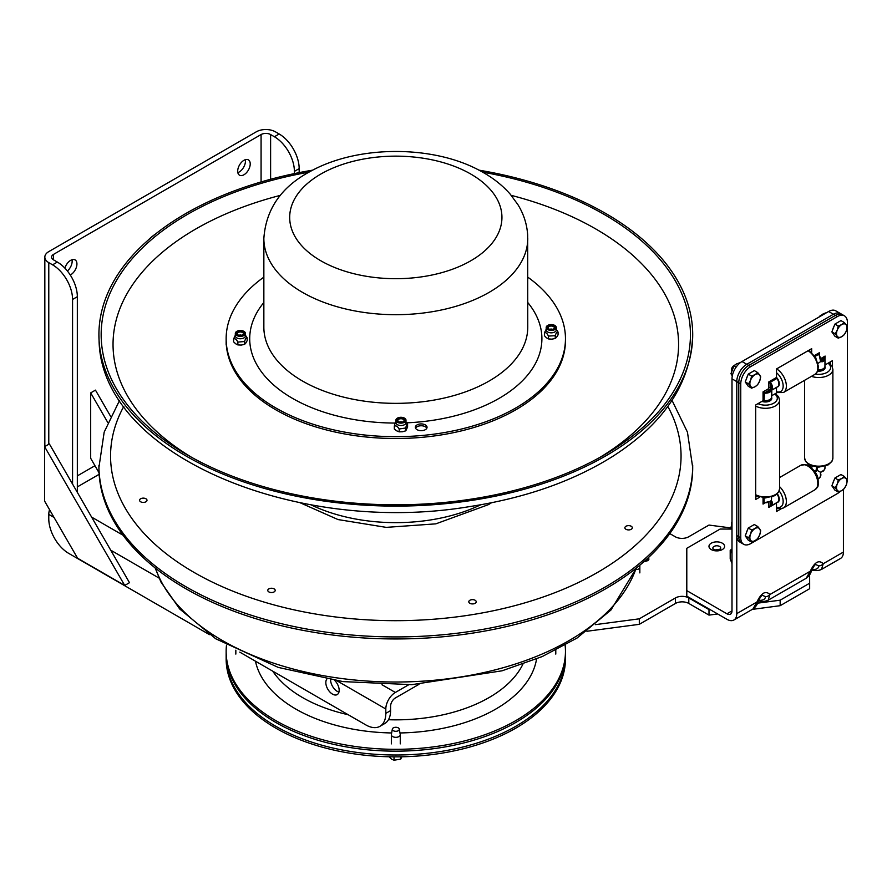 <?xml version="1.0" encoding="UTF-8"?>
<svg xmlns="http://www.w3.org/2000/svg" width="892" height="892" viewBox="0 0 892 892"><rect width="100%" height="100%" fill="white"/><g stroke="black" fill="none" stroke-linecap="round" stroke-linejoin="round"><path stroke-width="1.34" d="M334.712 680.451A9.422 5.441 60 0 1 337.209 694.589A9.422 5.441 60 0 1 332.493 694.121A9.422 5.441 60 0 1 326.695 686.873A9.422 5.441 60 0 1 326.773 679.169M330.598 679.804A9.422 5.441 -120 0 0 337.265 691.367A9.422 5.441 -120 0 0 338.938 692.092M237.841 172.613A8.864 5.118 120 0 0 245.445 161.162A8.864 5.118 120 0 0 245.3 159.69M237.696 171.141A8.864 5.118 -60 0 1 241.565 162.232A8.864 5.118 -60 0 1 248.389 159.858A8.864 5.118 -60 0 1 248.389 170.082A8.864 5.118 -60 0 1 239.524 175.2A8.864 5.118 -60 0 1 237.696 171.141M67.391 270.99A8.864 5.118 120 0 0 72.163 261.2A8.864 5.118 120 0 0 72.018 259.728M64.893 268.124A8.864 5.118 -60 0 1 75.106 259.906A8.864 5.118 -60 0 1 76.377 267.254A8.864 5.118 -60 0 1 70.278 275.015M147.816 240.45A37.698 21.765 -60 0 1 155.275 234.217M381.988 684.744L395.357 692.46A13.503 7.794 120 0 0 385.812 708.995L385.812 713.366A28.276 16.324 60 0 1 379.959 726.311A28.276 16.324 60 0 1 365.82 724.906L239.792 652.141M379.959 726.311L384.731 723.546A28.276 16.324 -120 0 0 390.584 710.612L390.584 706.241A6.746 3.891 -60 0 1 395.357 697.968L418.984 684.331M209.453 634.636L68.784 553.419A28.276 16.324 60 0 1 48.781 518.787L48.781 514.416A13.503 7.794 -60 0 1 49.551 509.667M299.166 172.624L299.166 168.621A28.276 16.324 -120 0 0 279.174 133.99L275.383 131.804A13.503 7.794 0 0 0 256.305 131.804L48.781 251.611A13.503 7.794 -0 0 0 44.834 257.119A13.503 7.794 -0 0 0 48.781 262.638L52.572 264.824A28.276 16.324 60 0 1 72.564 299.456L72.564 484.1M72.564 299.456L77.336 296.69A28.276 16.324 -120 0 0 57.344 262.07L53.553 259.873A6.746 3.891 180 0 1 51.58 257.119A6.746 3.891 180 0 1 53.553 254.365L261.077 134.558A6.746 3.891 0 0 1 270.611 134.558L270.611 179.27M77.336 296.69L77.336 492.362M279.174 133.99L274.401 136.744A28.276 16.324 60 0 1 294.393 171.375L299.166 168.621M274.401 136.744L270.611 134.558M294.393 173.594L294.393 171.375M395.357 692.46L408.67 684.777M110.541 416.23L95.466 390.127L90.683 392.881L107.742 422.429M99.045 472.782L90.683 458.298L90.683 392.881M124.713 585.442L77.593 558.236L44.6 501.103L44.6 446.68L124.713 585.442L129.485 582.688L49.372 443.926L44.6 446.68M639.832 567.39A3.713 2.141 180 0 1 635.94 569.531M757.453 603.182L780.166 600.182L809.657 583.201L809.624 574.738M809.657 583.201L809.657 588.709L780.166 605.69L752.313 609.381M731.117 527.986L708.984 525.065L688.657 536.794A9.422 5.441 180 0 1 675.333 536.794L669.781 533.583M586.891 631.268L639.308 624.333L675.467 603.449A9.422 5.441 180 0 1 688.802 603.449L708.995 615.112L717.659 613.964M595.432 624.634L639.308 618.825L639.308 624.333M639.308 618.825L675.467 597.941A9.422 5.441 180 0 1 688.802 597.941L708.995 609.604L708.995 615.112M780.166 600.182L780.166 605.69M708.995 609.604L709.898 609.481M515.777 722.464A169.658 97.953 0 0 0 565.461 653.212A169.658 97.953 180 0 1 395.803 751.153A169.658 97.953 180 0 1 226.144 653.212A169.658 97.953 0 0 0 330.887 743.705A169.658 97.953 0 0 0 515.777 722.464M226.49 645.206A169.658 97.953 0 0 0 226.144 651.361A169.658 97.953 0 0 0 330.887 741.865A169.658 97.953 0 0 0 515.777 720.624A169.658 97.953 0 0 0 565.461 651.361A169.658 97.953 0 0 0 565.127 645.206M226.144 651.361L226.144 657.058A169.658 97.953 180 0 0 395.803 755A169.658 97.953 180 0 0 565.461 657.058A169.658 97.953 180 0 1 395.803 755A169.658 97.953 180 0 1 226.144 657.058L226.144 658.898A169.658 97.953 180 0 0 395.803 756.851A169.658 97.953 180 0 0 565.461 658.898L565.461 651.361M392.346 729.087L391.376 734.484A4.449 2.576 0 0 0 391.354 734.752A4.449 2.576 0 0 0 394.108 737.126A4.449 2.576 0 0 0 398.958 736.569A4.449 2.576 0 0 0 400.263 734.752A4.449 2.576 0 0 0 400.24 734.484L399.27 729.087A3.479 2.007 180 0 1 398.267 730.715A3.479 2.007 180 0 1 394.309 731.106A3.479 2.007 180 0 1 392.346 729.087A3.479 2.007 180 0 1 395.803 727.281A3.479 2.007 180 0 1 399.27 729.087M389.18 756.773L391.61 759.226L394.03 760.196L400.653 759.17L401.924 756.784M394.03 756.84L394.03 760.196M400.653 756.806L400.653 759.17M731.708 529.056L720.123 529.056L686.795 548.301L686.795 596.146L726.935 619.316A13.926 8.039 -120 0 0 733.893 620.007A13.926 8.039 -120 0 0 736.781 613.629L736.781 381.598A14.138 8.162 -60 0 1 746.782 364.282L833.418 314.263A14.138 8.162 -60 0 1 840.487 313.56A14.138 8.162 120 0 0 833.418 314.263L746.782 364.282A14.138 8.162 120 0 0 736.781 381.598L736.781 535.512A14.138 8.162 120 0 0 739.713 541.99L741.698 543.139A14.138 8.162 -60 0 1 738.777 536.661L738.777 382.746A14.138 8.162 -60 0 1 748.767 365.43L835.414 315.411A14.138 8.162 -60 0 1 842.483 314.709A14.138 8.162 120 0 0 835.414 315.411L748.767 365.43A14.138 8.162 120 0 0 738.777 382.746L738.777 536.661A14.138 8.162 120 0 0 741.698 543.139L743.694 544.287A14.138 8.162 -60 0 1 740.761 537.82L740.761 383.894A14.138 8.162 -60 0 1 750.763 366.579L837.398 316.56A14.138 8.162 -60 0 1 844.468 315.857A14.138 8.162 -60 0 1 847.4 322.335L847.4 476.25A14.138 8.162 -60 0 1 846.954 479.918M686.795 590.627L726.935 613.796A7.158 4.137 -120 0 0 730.515 614.153A7.158 4.137 -120 0 0 731.997 610.875L731.997 378.844L740.761 383.894M758.39 600.862L759.337 600.996C761.98 601.855 764.935 601.587 768.202 600.193L769.919 594.507A4.716 3.713 145.2 0 1 765.481 596.648C765.303 599.179 763.139 600.439 758.958 600.405A4.716 1.015 98.9 0 0 759.337 600.996A4.716 1.015 98.9 0 0 759.371 600.996M736.781 613.629L756.962 601.977L752.904 609.035C755.714 606.939 757.419 604.508 758.022 601.754A4.716 1.015 -158.9 0 1 756.962 601.977C761.277 592.857 765.604 590.359 769.919 594.507L810.282 571.203L806.223 578.25C809.066 576.109 810.772 573.69 811.341 570.969A4.716 1.015 -158.9 0 1 810.282 571.203C814.597 562.072 818.912 559.574 823.238 563.722A4.716 3.713 145.2 0 1 818.789 565.862C818.622 568.394 816.459 569.654 812.278 569.62A4.716 1.015 98.9 0 0 812.657 570.211A4.716 1.015 98.9 0 0 812.679 570.211C815.812 570.902 818.756 570.646 821.499 569.43L823.238 563.722L843.419 552.07A13.926 8.039 60 0 1 840.532 558.448L821.51 569.43M758.033 601.732A4.716 1.015 -158.9 0 1 758.033 601.754C760.084 597.439 761.567 595.31 762.459 595.354L765.481 596.648M843.419 489.429L843.419 552.07M811.352 570.947A4.716 1.015 -158.9 0 1 811.341 570.969C813.56 566.532 815.032 564.402 815.767 564.58L818.789 565.862M844.468 315.857L835.704 310.795A14.138 8.162 120 0 0 828.635 311.498L741.999 361.528A14.138 8.162 120 0 0 731.997 378.844M731.997 549.762A11.875 6.857 -0 0 0 731.975 553.363A11.875 6.857 -0 0 0 731.997 553.408L730.202 550.397L731.997 548.859M730.202 550.397L730.202 558.849L731.997 563.599M830.474 361.806L830.474 364.181L830.474 361.806M810.572 465.512L809.691 466.36L810.572 465.512M777.746 508.473L776.486 509.198L777.746 508.473M757.252 496.287L755.691 497.19L757.252 496.287M809.691 349.798L809.691 350.924L809.691 349.798M807.695 465.267L811.675 467.163L811.675 467.921M807.695 464.866L808.52 464.386M778.805 382.958L779.195 382.735A4.125 2.386 60 0 1 778.861 383.46M777.088 387.028A6.389 3.691 -120 0 0 779.285 383.816A6.389 3.691 -120 0 0 776.486 377.383M778.805 498.394L779.195 498.171A4.125 2.386 60 0 1 778.861 498.907M777.088 502.464A6.389 3.691 -120 0 0 779.285 499.252A6.389 3.691 -120 0 0 779.084 497.625A6.389 3.691 -120 0 0 777.322 493.822M769.506 399.761A4.125 2.386 180 0 1 769.562 400.14A4.125 2.386 180 0 1 768.971 401.367L768.971 400.006M761.935 401.378A6.389 3.691 -0 0 0 769.952 400.898A6.389 3.691 -0 0 0 771.613 397.353M822.825 368.976A4.125 2.386 180 0 1 822.881 369.355A4.125 2.386 180 0 1 822.29 370.581M817.685 371.15A6.389 3.691 -0 0 0 823.271 370.124A6.389 3.691 -0 0 0 824.933 366.579M826.917 312.49L823.182 313.839L820.306 316.314M731.997 523.414L730.949 527.607L731.997 529.491M731.997 528.209L730.949 527.607M740.405 362.587L736.536 363.858L733.982 365.876L730.949 373.681L732.276 375.967M736.123 367.114L733.982 365.876M732.577 374.629L730.949 373.681M813.036 466.382L811.675 467.163M769.874 382.88L770.209 382.3L768.826 381.887L770.432 383.649A5.642 3.256 60 0 1 771.58 388.299L770.61 389.581L771.636 390.172L777.601 386.738A6.199 3.579 -120 0 0 776.854 378.453A1.126 0.658 60 0 1 776.486 377.472L776.486 368.965L811.675 348.649L811.675 352.485M759.716 497.167L755.691 499.487L755.691 404.979L763.05 400.731A1.126 0.658 180 0 1 764.098 400.564A6.199 3.579 -0 0 0 771.636 397.063L771.636 390.172L776.486 387.563A1.126 0.658 60 0 1 776.508 387.362M769.874 506.076L768.826 507.414L770.432 505.652L770.432 501.672L772.372 502.263L771.39 500.59L770.61 501.003L771.58 502.33A5.642 3.256 60 0 1 770.432 505.652L771.112 505.92A6.199 3.579 -120 0 0 771.134 505.898L777.601 502.174A6.199 3.579 -120 0 0 777.021 494.112M781.269 508.73L776.486 511.495L776.486 502.999A1.126 0.658 60 0 1 776.508 502.798M820.406 473.362L820.473 474.488A6.199 3.579 60 0 1 819.246 478.123L818.042 478.814M824.955 468.211A6.199 3.579 180 0 1 824.955 468.244A6.199 3.579 180 0 1 822.413 471.132L820.45 472.225L820.473 474.488M822.413 471.132L822.301 471.389C823.037 471.69 823.918 470.642 824.955 468.244L824.955 468.055M819.246 478.123C820.807 476.038 821.276 474.745 820.64 474.254L820.685 472.37L822.301 471.389L821.409 471.634M820.473 472.247L817.418 470.485L817.418 467.096M824.955 365.018A1.126 0.658 180 0 1 825.111 364.906L824.955 358.785A6.199 3.579 -0 0 0 824.955 358.785L824.386 358.328A5.642 3.256 180 0 1 822.078 360.992L822.413 361.717A6.199 3.579 -0 0 0 824.955 358.818L825.111 356.064L820.618 358.662M824.464 357.636L820.93 360.323A1.126 0.658 60 0 1 820.673 360.123M820.629 360.468A2.263 1.305 120 0 0 820.93 360.323L822.078 360.992L820.45 360.803L820.473 361.695L822.413 361.717M820.517 360.1L820.473 361.695L818.042 363.378M820.517 359.61A5.642 3.256 -120 0 0 819.335 355.417L819.213 355.473A6.199 3.579 60 0 1 820.473 360.591M819.335 355.417L818.689 354.302L819.213 355.473M819.012 354.414L819.335 352.73L818.689 354.302L815.02 356.432M764.098 400.564L764.433 392.302L763.05 391.889L765.369 393.182L765.381 392.402L768.826 390.406A2.263 1.305 120 0 0 770.432 387.63L770.432 383.649L771.112 383.248L770.209 382.3L776.854 378.453M776.486 377.472L768.826 381.887L768.826 387.63A1.126 0.658 -0 0 1 770.432 387.63L772.372 388.366A6.199 3.579 -120 0 0 771.112 383.248M765.369 393.182A6.199 3.579 -0 0 0 770.432 391.722L772.372 388.366M770.432 391.722L769.974 391.064A5.642 3.256 180 0 1 765.381 392.402L764.433 392.302M770.61 389.581L769.974 391.064L768.826 390.406A1.126 0.658 60 0 1 768.034 389.023L763.05 391.889L763.05 400.731M840.454 491.258A14.138 8.162 -60 0 1 837.398 493.566L750.763 543.585A14.138 8.162 -60 0 1 743.694 544.287M825.111 364.906L832.47 360.658L832.47 367.103M770.03 501.427L764.098 502.742L764.098 497.881M770.61 501.003L770.432 501.137A6.199 3.579 180 0 1 765.369 502.609M771.636 497.022L771.39 500.59L770.432 501.137M772.372 502.263A6.199 3.579 -120 0 1 771.134 505.898L771.112 505.92M818.131 369.845A6.199 3.579 -0 0 0 824.955 366.277L824.955 358.818M816.37 467.007L816.37 469.883L817.418 470.485L815.02 471.868M771.636 395.803A1.126 0.658 180 0 1 771.792 395.691L776.486 392.982L776.486 387.563M731.485 524.975A4.449 2.576 -60 0 1 731.462 524.541A4.449 2.576 -60 0 1 731.997 522.199M731.462 524.541L731.462 523.794A3.546 2.04 120 0 0 731.485 524.139M746.269 533.148A6.601 3.813 -60 0 1 747.407 530.227M731.997 521.697A3.546 2.04 120 0 0 731.462 523.794M750.573 534.152L751.621 529.982L755.111 528.499A7.426 4.282 120 0 0 750.573 534.152A7.426 4.282 120 0 0 750.573 540.206L748.589 537.787L750.573 534.152M757.676 526.481L759.661 528.9A7.426 4.282 120 0 0 755.111 528.499L757.676 526.481L754.32 524.541L748.254 528.031L751.621 529.982M760.709 530.785L759.661 534.966A7.426 4.282 120 0 0 759.661 528.9L760.709 530.785M755.111 540.619L751.621 542.091L750.573 540.206A7.426 4.282 120 0 0 755.111 540.619A7.426 4.282 120 0 0 759.661 534.966L757.676 538.601L755.111 540.619M748.589 537.787L745.221 535.847L748.254 540.151L751.621 542.091M745.221 535.847L748.254 528.031M731.485 371.05A4.449 2.576 -60 0 1 731.462 370.626A4.449 2.576 -60 0 1 734.607 365.163A4.449 2.576 -60 0 1 734.874 365.029M731.462 370.626A4.449 2.576 -60 0 1 731.462 370.615L731.462 369.879A3.546 2.04 120 0 0 731.485 370.213M746.269 379.234A6.601 3.813 -60 0 1 747.407 376.312M734.272 365.385A3.546 2.04 120 0 0 733.971 365.542A3.546 2.04 120 0 0 731.462 369.879M750.573 380.237L751.621 376.056L755.111 374.584A7.426 4.282 120 0 0 750.573 380.237A7.426 4.282 120 0 0 750.573 386.292L748.589 383.872L750.573 380.237M757.676 372.566L759.661 374.986A7.426 4.282 120 0 0 755.111 374.584L757.676 372.566L754.32 370.615L748.254 374.116L751.621 376.056M760.709 376.87L759.661 381.051A7.426 4.282 120 0 0 759.661 374.986L760.709 376.87M755.111 386.704L751.621 388.176L750.573 386.292A7.426 4.282 120 0 0 755.111 386.704A7.426 4.282 120 0 0 759.661 381.051L757.676 384.675L755.111 386.704M748.589 383.872L745.221 381.932L748.254 386.236L751.621 388.176M745.221 381.932L748.254 374.116M819.492 316.783A4.449 2.576 -60 0 1 821.253 315.144A4.449 2.576 -60 0 1 821.521 314.999M832.916 329.215A6.601 3.813 -60 0 1 834.042 326.294M820.919 315.367A3.546 2.04 120 0 0 820.607 315.512A3.546 2.04 120 0 0 819.057 317.028M837.209 330.207L838.257 326.037L841.758 324.554A7.426 4.282 120 0 0 837.209 330.207A7.426 4.282 120 0 0 837.209 336.273L835.235 333.842L837.209 330.207M844.323 322.536L846.307 324.967A7.426 4.282 120 0 0 841.758 324.554L844.323 322.536L840.955 320.596L834.901 324.097L838.257 326.037M847.344 326.851L846.307 331.021A7.426 4.282 120 0 0 846.307 324.967L847.344 326.851M841.758 336.674L838.257 338.157L837.209 336.273A7.426 4.282 120 0 0 841.758 336.674A7.426 4.282 120 0 0 846.307 331.021L844.323 334.656L841.758 336.674M835.235 333.842L831.868 331.902L834.901 336.217L838.257 338.157M831.868 331.902L834.901 324.097M832.916 483.13A6.601 3.813 -60 0 1 834.042 480.208M837.209 484.133L838.257 479.952L841.758 478.48A7.426 4.282 120 0 0 837.209 484.133A7.426 4.282 120 0 0 837.209 490.187L835.235 487.768L837.209 484.133M844.323 476.451L846.307 478.881A7.426 4.282 120 0 0 841.758 478.48L844.323 476.451L840.955 474.511L834.901 478.012L838.257 479.952M847.344 480.766L846.307 484.947A7.426 4.282 120 0 0 846.307 478.881L847.344 480.766M841.758 490.6L838.257 492.072L837.209 490.187A7.426 4.282 120 0 0 841.758 490.6A7.426 4.282 120 0 0 846.307 484.947L844.323 488.571L841.758 490.6M835.235 487.768L831.868 485.828L834.901 490.132L838.257 492.072M831.868 485.828L834.901 478.012M482.583 172.134A294.639 170.104 180 0 1 690.441 334.701A294.639 170.104 180 0 1 400.686 504.783A294.639 170.104 180 0 1 101.331 340.331A294.639 170.104 180 0 1 101.164 334.701A294.639 170.104 180 0 1 309.033 172.134M478.881 170.138A296.902 171.409 180 0 1 692.705 334.701A296.902 171.409 180 0 1 400.72 506.087A296.902 171.409 180 0 1 99.068 340.365A296.902 171.409 180 0 1 98.912 334.701A296.902 171.409 180 0 1 312.735 170.138M238.878 335.292A2.576 1.494 180 0 1 240.316 335.013A2.576 1.494 180 0 1 241.866 335.292M399.46 422.061A2.576 1.494 180 0 1 400.876 421.782A2.576 1.494 180 0 1 402.448 422.061M549.751 329.349A2.576 1.494 180 0 1 551.156 329.07A2.576 1.494 180 0 1 552.739 329.349M267.935 591.017A3.713 2.141 180 0 1 267.767 590.393A3.713 2.141 180 0 1 270.934 588.274A3.713 2.141 180 0 1 275.037 589.768A3.713 2.141 180 0 1 275.193 590.393A3.713 2.141 180 0 1 272.027 592.511A3.713 2.141 180 0 1 267.935 591.017M140.011 499.264A3.713 2.141 180 0 1 144.192 498.193A3.713 2.141 180 0 1 147.002 500.278A3.713 2.141 180 0 1 146.567 501.282A3.713 2.141 180 0 1 142.386 502.352A3.713 2.141 180 0 1 139.576 500.278A3.713 2.141 180 0 1 140.011 499.264M629.685 529.826A3.713 2.141 180 0 1 624.891 527.774A3.713 2.141 180 0 1 627.522 525.722A3.713 2.141 180 0 1 632.317 527.774A3.713 2.141 180 0 1 629.685 529.826M470.753 603.672A3.713 2.141 180 0 1 468.791 601.788A3.713 2.141 180 0 1 474.254 599.892A3.713 2.141 180 0 1 476.216 601.788A3.713 2.141 180 0 1 470.753 603.672M119.595 400.341L104.174 432.141L98.912 467.542A296.902 171.409 -0 0 0 323.718 633.822A296.902 171.409 -0 0 0 657.705 548.29A296.902 171.409 -0 0 0 692.705 467.542L687.442 432.141L672.022 400.341M630.354 525.879A3.713 2.141 -0 0 0 624.891 527.774A3.713 2.141 -0 0 0 628.604 529.915A3.713 2.141 -0 0 0 632.317 527.774A3.713 2.141 -0 0 0 630.354 525.879M474.254 599.892A3.713 2.141 -0 0 0 468.802 601.788A3.713 2.141 -0 0 0 472.504 603.929A3.713 2.141 -0 0 0 476.216 601.788A3.713 2.141 -0 0 0 474.254 599.892M273.231 588.508A3.713 2.141 -0 0 0 267.778 590.393A3.713 2.141 -0 0 0 271.48 592.533A3.713 2.141 -0 0 0 275.193 590.393A3.713 2.141 -0 0 0 273.231 588.508M145.039 498.383A3.713 2.141 -0 0 0 139.576 500.278A3.713 2.141 -0 0 0 143.289 502.419A3.713 2.141 -0 0 0 147.002 500.278A3.713 2.141 -0 0 0 145.039 498.383M401.422 438.451A169.658 97.953 180 0 1 226.144 340.554A169.658 97.953 -0 0 0 395.803 438.507A169.658 97.953 -0 0 0 565.461 340.554A169.658 97.953 180 0 1 401.422 438.451M394.331 426.198L394.331 429.041L396.75 430.869L399.181 431.839L402.493 431.761L405.804 430.814L407.577 426.989L407.577 424.146C406.986 423.678 406.395 424.949 405.804 427.97L399.181 428.996C397.564 426.32 395.948 425.384 394.331 426.198C394.922 423.176 395.513 421.905 396.104 422.373M404.522 422.262A5.051 2.91 -0 0 0 405.994 420.21A5.051 2.91 -0 0 0 400.954 417.289A5.051 2.91 -0 0 0 395.903 420.21A5.051 2.91 -0 0 0 399.025 422.897A5.051 2.91 -0 0 0 404.522 422.262M405.994 420.21L405.994 422.618A5.051 2.91 180 0 1 404.522 424.681A5.051 2.91 180 0 1 399.025 425.306A5.051 2.91 180 0 1 395.903 422.618L395.903 420.21M405.994 421.994L407.577 424.146M405.804 430.814L405.804 427.97M399.181 431.839L399.181 428.996M398.78 421.76A3.066 1.773 180 0 1 397.888 420.511A3.066 1.773 180 0 1 399.772 418.872A3.066 1.773 180 0 1 403.117 419.251A3.066 1.773 180 0 1 404.02 420.511A3.066 1.773 180 0 1 402.125 422.15A3.066 1.773 180 0 1 398.78 421.76M398.323 421.715A3.713 2.141 -0 0 0 404.533 420.756A3.713 2.141 -0 0 0 399.995 418.136A3.713 2.141 -0 0 0 398.323 421.715M544.421 332.861L544.421 335.704L546.417 337.745L548.424 338.915L551.836 339.15L555.248 338.514L556.653 337.143L558.058 334.913L558.058 332.069C557.121 331.523 556.184 332.727 555.248 335.682L548.424 336.072C547.086 333.251 545.759 332.181 544.421 332.861L546.194 329.282M554.188 329.862A5.051 2.91 -0 0 0 556.285 327.498A5.051 2.91 -0 0 0 551.245 324.588A5.051 2.91 -0 0 0 546.194 327.498A5.051 2.91 -0 0 0 548.937 330.085A5.051 2.91 -0 0 0 554.188 329.862M556.285 327.498L556.285 329.906A5.051 2.91 180 0 1 554.188 332.27A5.051 2.91 180 0 1 548.937 332.504A5.051 2.91 180 0 1 546.194 329.906L546.194 327.498M556.285 329.282L558.058 332.069M555.248 338.514L555.248 335.682M548.424 338.915L548.424 336.072M548.747 328.836A3.066 1.773 180 0 1 548.179 327.799A3.066 1.773 180 0 1 550.297 326.115A3.066 1.773 180 0 1 553.731 326.762A3.066 1.773 180 0 1 554.311 327.799A3.066 1.773 180 0 1 552.181 329.483A3.066 1.773 180 0 1 548.747 328.836M548.234 328.747A3.713 2.141 -0 0 0 554.623 328.379A3.713 2.141 -0 0 0 550.866 325.368A3.713 2.141 -0 0 0 548.234 328.747M233.593 338.982L233.593 341.826L235.722 343.81L237.852 344.925L241.241 345.07L244.631 344.345L245.891 342.941L247.151 340.666L247.151 337.834C246.315 337.31 245.467 338.536 244.631 341.513L237.852 342.082C236.425 339.306 235.009 338.269 233.593 338.982L235.321 335.225M245.367 333.017A5.051 2.91 -0 0 0 240.004 330.531A5.051 2.91 -0 0 0 235.321 333.441A5.051 2.91 -0 0 0 240.372 336.351A5.051 2.91 -0 0 0 245.423 333.441A5.051 2.91 -0 0 0 245.367 333.017M245.367 335.425A5.051 2.91 180 0 1 245.423 335.849A5.051 2.91 180 0 1 240.372 338.759A5.051 2.91 180 0 1 235.321 335.849L235.321 333.441M245.423 335.225L247.151 337.834M244.631 344.345L244.631 341.513M240.818 335.492A3.066 1.773 180 0 1 237.305 333.742A3.066 1.773 180 0 1 239.926 331.991A3.066 1.773 180 0 1 243.438 333.742A3.066 1.773 180 0 1 240.818 335.492M240.918 335.559A3.713 2.141 -0 0 0 243.282 332.103A3.713 2.141 -0 0 0 236.926 332.649A3.713 2.141 -0 0 0 240.918 335.559M237.852 344.925L237.852 342.082M421.392 430.669A5.843 3.378 180 0 1 415.349 427.301A5.843 3.378 180 0 1 421.002 423.923A5.843 3.378 180 0 1 427.045 427.301A5.843 3.378 180 0 1 421.392 430.669M426.822 428.216A5.843 3.378 -0 0 0 421.002 425.763A5.843 3.378 -0 0 0 415.572 428.216M263.854 277.144A169.658 97.953 -0 0 0 226.144 338.715A169.658 97.953 -0 0 0 395.803 436.667A169.658 97.953 -0 0 0 565.461 338.715A169.658 97.953 -0 0 0 565.372 335.47A169.658 97.953 -0 0 0 527.763 277.144M390.584 710.612L385.812 713.366M57.344 262.07L52.572 264.824M385.812 708.995L336.942 680.774M159.066 578.083L110.708 550.163M54.033 517.438L48.781 514.416M91.62 517.104L123.051 535.245M99.135 474.321L77.336 486.909M261.077 181.957L261.077 134.558M48.781 262.638L48.781 444.261M53.553 254.365L53.553 259.873M77.336 475.882L94.965 465.713M675.467 597.941L675.467 603.449M688.802 597.941L688.802 603.449M399.962 732.956A141.382 81.629 0 0 0 495.774 709.084A141.382 81.629 0 0 0 536.571 658.954M255.458 661.184A141.382 81.629 0 0 0 391.655 732.956M388.455 719.732A131.96 76.188 0 0 0 489.117 697.544A131.96 76.188 0 0 0 522.89 664.194M272.751 671.174A131.96 76.188 0 0 0 348.17 714.715M714.013 546.45A3.936 2.275 180 0 1 719.153 546.238A3.936 2.275 180 0 1 720.223 549.149L715.484 549.929L713.344 549.149A3.936 2.275 180 0 1 714.013 546.45M711.258 543.183A7.827 4.516 0 0 0 714.76 550.732A7.827 4.516 0 0 0 724.337 545.202A7.827 4.516 0 0 0 711.258 543.183M726.935 613.796L731.997 610.875M828.635 311.498L837.398 316.56M750.763 366.579L741.999 361.528M740.761 537.82L736.781 535.512M776.486 372.711A11.875 6.857 60 0 1 783.165 386.058A11.875 6.857 60 0 1 776.486 391.7M776.486 392.58L783.432 392.525A14.138 8.162 -120 0 0 785.651 381.363A14.138 8.162 -120 0 0 776.62 368.898M808.074 350.734A14.138 8.162 60 0 1 817.105 363.2A14.138 8.162 60 0 1 814.887 374.372L783.432 392.525M779.184 490.957A11.875 6.857 60 0 1 782.797 498.461A11.875 6.857 60 0 1 776.486 507.135M776.486 508.016L779.998 508.83L783.432 507.972A14.138 8.162 -120 0 0 785.93 497.892A14.138 8.162 -120 0 0 779.575 486.642M779.575 477.543L800.748 465.323A14.138 8.162 60 0 1 817.384 479.729A14.138 8.162 60 0 1 814.887 489.808L783.432 507.972M774.702 394.008A11.875 6.857 180 0 1 773.832 403.139A11.875 6.857 180 0 1 758.01 403.641M755.691 495.484L765.503 497.914L774.847 495.673L778.604 492.183L779.575 488.794A14.138 8.162 180 0 1 771.011 496.298A14.138 8.162 180 0 1 755.691 494.714M755.691 406.061A14.138 8.162 -0 0 0 771.011 407.644A14.138 8.162 -0 0 0 779.575 400.14L778.604 396.75L775.404 393.606M828.021 363.222A11.875 6.857 180 0 1 828.59 371.34A11.875 6.857 180 0 1 815.344 374.082M804.606 458.009L805.587 461.409L809.434 464.944L818.823 467.129L828.166 464.888L831.924 461.409L832.883 458.009A14.138 8.162 180 0 1 818.744 466.182A14.138 8.162 180 0 1 804.606 458.009L804.606 380.304M811.452 376.346A14.138 8.162 -0 0 0 825.702 376.469A14.138 8.162 -0 0 0 832.883 369.355L831.924 365.965L828.724 362.821M820.908 361.004A2.263 1.305 -0 0 0 820.952 360.335M820.517 475.046A5.642 3.256 -120 0 0 820.517 474.466M824.944 468.345L825.111 466.193M819.335 355.206L819.335 352.73L814.418 355.562M818.087 478.982L819.335 478.067M768.826 387.63A1.126 0.658 -60 0 1 768.034 389.023M768.826 502.229L768.826 507.414L776.486 502.999M763.05 497.792L763.05 504.08L765.191 502.843M765.381 502.742A5.642 3.256 -0 0 0 769.606 501.672M816.37 469.883L814.418 471.009M771.792 395.691L771.792 390.272M191.747 457.406A282.764 163.247 180 0 1 113.195 349.798A282.764 163.247 180 0 1 280.356 195.37M511.261 195.37A282.764 163.247 180 0 1 599.87 457.406M480.699 504.783A131.96 76.188 180 0 1 310.918 504.783M98.912 465.501A296.902 171.409 -0 0 0 323.718 631.792A296.902 171.409 -0 0 0 657.705 546.25A296.902 171.409 -0 0 0 692.705 465.501M123.798 406.406A285.25 164.685 -0 0 0 285.206 607.798A285.25 164.685 -0 0 0 647.425 533.572A285.25 164.685 -0 0 0 667.818 406.406M155.464 568.182A245.066 141.482 -0 0 0 359.922 680.496A245.066 141.482 -0 0 0 611.968 607.184A245.066 141.482 -0 0 0 636.152 568.182M406.64 422.83A146.098 84.35 -0 0 0 541.823 335.927A146.098 84.35 -0 0 0 527.763 302.511M263.854 302.511A146.098 84.35 -0 0 0 395.189 423.064M263.854 238.499L263.854 327.174A131.96 76.188 -0 0 0 395.803 403.351A131.96 76.188 -0 0 0 527.763 327.174L527.663 234.997C526.96 224.193 523.727 214.091 517.962 204.714L510.224 194.166C502.363 185.213 492.707 177.631 481.256 171.398C434.783 145.162 358.562 144.493 310.293 171.431C281.359 186.818 265.883 209.174 263.854 238.499A131.96 76.188 -0 0 0 395.803 314.686A131.96 76.188 -0 0 0 527.763 238.499M501.884 215.396A106.137 61.28 -0 0 0 339.729 165.399A106.137 61.28 -0 0 0 345.806 271.469A106.137 61.28 -0 0 0 501.884 215.396M44.834 446.546L44.834 257.119M639.843 572.898L639.843 565.171M643.723 561.86L647.871 560.622L648.863 559.395L648.707 557.333M645.139 560.6L647.692 559.251L647.871 558.113M555.783 654.092L555.783 650.19M400.263 743.883L400.263 734.752M391.354 743.883L391.354 734.752M235.834 654.092L235.834 650.19M768.19 600.204L806.245 578.239M811.709 570.088L812.657 570.211M733.893 620.007L752.926 609.024M822.279 369.221L822.279 370.581M808.743 350.344L815.678 357.502L818.477 366.723L817.351 371.83L814.887 374.372M800.748 465.323L805.509 464.587L809.066 465.97C814.597 470.463 817.596 474.767 818.064 478.881C818.544 489.017 817.897 486.307 814.887 489.808M779.575 488.794L779.575 400.14M832.883 458.009L832.883 369.355M822.145 361.55L821.956 360.736M824.955 468.244L824.955 466.237M820.45 360.803L819.001 354.135M733.971 365.542L734.607 365.163M820.607 315.512L821.253 315.144M692.705 334.701C691.088 382.601 664.473 423.131 612.86 456.291C573.188 481.201 525.5 497.959 469.805 506.567C296.512 535.791 101.643 455.399 99.079 340.911L98.912 334.701M491.503 502.753L488.537 504.593L435.831 523.849L386.247 527.373L338.035 519.568L300.113 502.753M565.461 344.401L565.461 338.715M226.144 344.401L226.144 338.715M395.903 421.994L395.468 422.563M245.423 333.441L245.423 335.849M636.487 567.903L610.942 610.028L577.001 638.07L542.202 656.568L502.096 670.795L411.814 684.666L342.941 681.599L278.259 667.406L215.697 638.761L179.682 608.957L160.995 582.13L155.13 567.903"/></g></svg>
